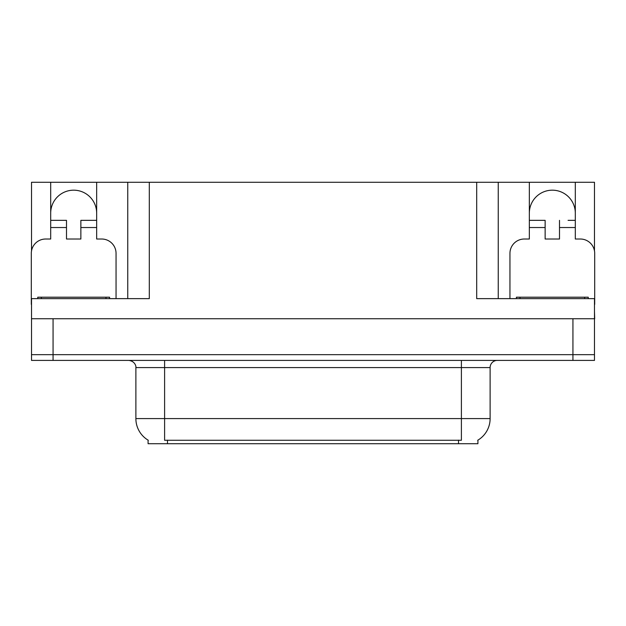<?xml version="1.0" encoding="UTF-8"?>
<svg xmlns="http://www.w3.org/2000/svg" width="626" height="626" viewBox="0 0 626 626"><rect width="100%" height="100%" fill="white"/><g stroke="black" fill="none" stroke-linecap="round" stroke-linejoin="round"><path stroke-width="0.94" d="M477.912 440.141L477.912 443.724L148.088 443.724L148.088 440.141M50.69 213.161A22.982 22.982 0 0 1 73.68 190.179A22.982 22.982 0 0 1 96.662 213.161M31.519 304.385A14.367 14.367 0 0 0 31.3 304.377L31.3 253.381A14.367 14.367 0 0 1 45.667 239.015L50.69 239.015L50.69 227.528L66.497 227.528L66.497 239.015L80.864 239.015L80.864 227.528L96.662 227.528L96.662 182.276L476.691 182.276L476.691 298.633L594.481 298.633L594.481 354.66L31.519 354.66L31.519 311.56M594.481 311.56L594.7 318.744L31.519 318.744L31.519 298.633L149.309 298.633L149.309 182.276M66.497 227.528L66.497 220.344L50.69 220.344L50.69 182.276L31.519 182.276L31.519 250.909M509.947 298.633L509.947 253.381A14.367 14.367 0 0 1 524.314 239.015L529.338 239.015L529.338 227.528L545.136 227.528L545.136 239.015L559.503 239.015L559.503 227.528L575.31 227.528L575.31 182.276L594.481 182.276L594.481 250.909M127.759 182.276L127.759 298.633M476.691 182.276L498.241 182.276L498.241 298.633L498.241 182.276L529.338 182.276L529.338 227.528M575.31 182.276L529.338 182.276M50.69 182.276L96.662 182.276M575.31 213.161A22.982 22.982 0 0 0 552.32 190.179A22.982 22.982 0 0 0 529.338 213.161M148.299 440.274A25.142 25.142 0 0 1 135.881 418.583L164.607 418.583L164.607 440.274L461.393 440.274L461.393 418.583L490.119 418.583L490.119 367.587A7.183 7.183 0 0 1 497.302 360.404M135.881 418.583L135.881 367.587C136.241 366.421 135.013 361.069 128.698 360.404M477.701 440.274A25.142 25.142 0 0 0 490.119 418.583M53.061 360.404L594.481 360.404L594.481 354.66L31.519 354.66L31.519 360.404L53.061 360.404L53.061 318.744M594.481 360.404L594.481 354.66M96.662 227.528L96.662 239.015L101.686 239.015A14.367 14.367 0 0 1 116.053 253.381L116.053 298.633M96.662 220.344L80.864 220.344L80.864 227.528M50.69 220.344L50.69 227.528M545.136 227.528L545.136 220.344L529.338 220.344M575.31 227.528L575.31 239.015L580.333 239.015A14.367 14.367 0 0 1 594.7 253.381L594.7 304.377A14.367 14.367 0 0 0 594.481 304.385M575.31 220.344L568.064 220.344M559.503 220.344L559.503 227.528M536.584 220.344L545.136 220.344M37.763 298.633L37.763 297.201L109.589 297.201L109.589 298.633M516.411 298.633L516.411 297.201L588.237 297.201L588.237 298.633M572.939 318.744L572.939 360.404M458.522 443.724L458.522 440.141M167.478 443.724L167.478 440.141M461.393 360.404L461.393 367.587L135.881 367.587M490.119 367.587L461.393 367.587L461.393 418.583L164.607 418.583L164.607 360.404M41.355 297.201L41.355 298.633M105.997 297.201L105.997 298.633M520.003 297.201L520.003 298.633M584.645 297.201L584.645 298.633"/></g></svg>
